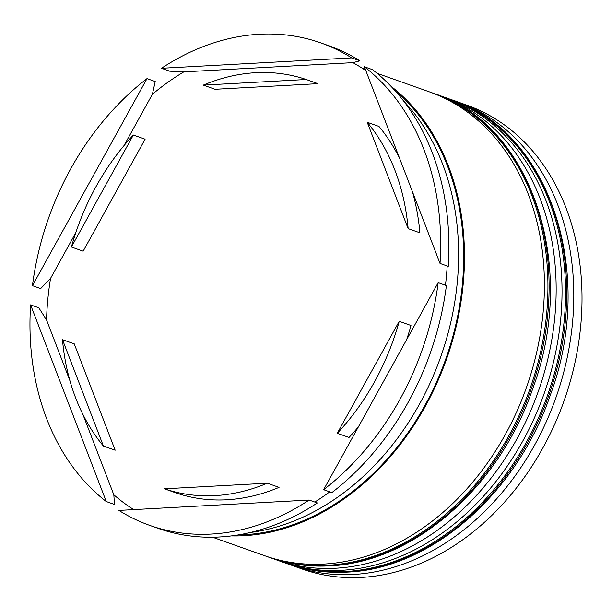 <?xml version="1.0" encoding="UTF-8"?>
<svg xmlns="http://www.w3.org/2000/svg" width="612" height="612" viewBox="0 0 612 612"><rect width="100%" height="100%" fill="white"/><g stroke="black" fill="none" stroke-linecap="round" stroke-linejoin="round"><path stroke-width="0.92" d="M294.058 566.146L302.29 569.061A246.116 190.454 -70.5 0 0 361.44 577.407A246.116 190.454 -70.5 0 0 574.683 363.933A246.116 190.454 -70.5 0 0 466.864 105.165L458.64 102.242A246.116 190.454 109.5 0 1 566.46 361.011A246.116 190.454 109.5 0 1 353.208 574.484A246.116 190.454 109.5 0 1 294.058 566.146A246.116 190.454 109.5 0 1 290.562 564.853M455.114 101.041A246.116 190.454 109.5 0 1 458.64 102.242M437.481 94.791A246.116 190.454 109.5 0 1 441.007 95.992A246.116 190.454 109.5 0 1 548.826 354.761A246.116 190.454 109.5 0 1 335.583 568.234A246.116 190.454 109.5 0 1 276.433 559.888A246.116 190.454 109.5 0 1 272.937 558.595M365.846 70.64A250.048 193.499 109.5 0 0 352.894 62.646L359.925 60.818A255.961 198.074 -70.5 0 0 329.118 45.854L320.895 42.932A255.961 198.074 -70.5 0 0 161.499 68.276L169.723 71.191L183.814 71.872A250.048 193.499 109.5 0 0 152.38 94.294L155.219 81.549L146.987 78.627L32.451 285.659L40.675 288.581L50.566 278.338A250.048 193.499 109.5 0 0 46.558 319.977L38.824 307.805L30.6 304.883L106.266 501.542L114.49 504.464L113.817 494.794A250.048 193.499 109.5 0 0 133.753 509.605M440.028 263.435L448.252 266.35A255.961 198.074 -70.5 0 0 372.586 69.691L364.362 66.769L440.028 263.435A255.961 198.074 -70.5 0 0 364.362 66.769M447.188 265.975A250.048 193.499 109.5 0 1 445.452 285.238M323.641 489.692L331.865 492.606A255.961 198.074 -70.5 0 0 446.4 285.575L438.177 282.652L323.641 489.692A255.961 198.074 -70.5 0 0 438.177 282.652M329.73 491.849A250.048 193.499 109.5 0 1 314.79 502.054M149.733 525.387L157.957 528.301A255.961 198.074 -70.5 0 0 219.478 536.984A255.961 198.074 -70.5 0 0 317.353 502.957L309.129 500.042L118.927 510.416A255.961 198.074 -70.5 0 0 149.733 525.387A255.961 198.074 -70.5 0 0 211.247 534.062A255.961 198.074 -70.5 0 0 309.129 500.042M276.433 559.888L282.308 561.977A246.116 190.454 -70.5 0 0 341.458 570.315A246.116 190.454 -70.5 0 0 554.702 356.842A246.116 190.454 -70.5 0 0 446.882 98.073L441.007 95.992M212.525 537.214L264.675 555.719A246.116 190.454 -70.5 0 0 323.832 564.065A246.116 190.454 -70.5 0 0 537.076 350.592A246.116 190.454 -70.5 0 0 429.257 91.823L377.099 73.318M231.458 535.905A246.116 190.454 -70.5 0 0 243.913 535.707A246.116 190.454 -70.5 0 0 449.07 351.663A246.116 190.454 -70.5 0 0 390.976 86.269M365.777 70.449A246.116 190.454 -70.5 0 0 365.02 70.074M250.346 532.486A246.116 190.454 -70.5 0 0 440.663 357.01A246.116 190.454 -70.5 0 0 403.484 100.827M255.678 72.698A216.579 167.596 -70.5 0 0 203.314 85.122L215.064 89.291L317.934 83.676L306.184 79.506A216.579 167.596 -70.5 0 0 255.678 72.698M358.41 426.832A216.579 167.596 -70.5 0 1 349.024 437.458L337.273 433.288A216.579 167.596 -70.5 0 0 399.223 321.315L410.973 325.485A216.579 167.596 -70.5 0 1 406.643 339.652M164.444 488.812A216.579 167.596 -70.5 0 0 267.314 483.197L279.064 487.366A216.579 167.596 -70.5 0 1 176.195 492.981L164.444 488.812L267.314 483.197M62.485 339.683A216.579 167.596 -70.5 0 0 103.405 446.041L115.155 450.21L74.236 343.852L62.485 339.683L103.405 446.041M133.355 135.03A216.579 167.596 -70.5 0 0 71.405 247.003L83.156 251.172L145.105 139.199L133.355 135.03L71.405 247.003M337.273 433.288L399.223 321.315M306.184 79.506L203.314 85.122M30.6 304.883A255.961 198.074 -70.5 0 0 106.266 501.542M146.987 78.627A255.961 198.074 -70.5 0 0 32.451 285.659M359.925 60.818L351.701 57.903L161.499 68.276M351.701 57.903A255.961 198.074 -70.5 0 0 320.895 42.932M46.558 319.977L69.944 380.756M82.85 414.309L113.817 494.794M152.38 94.294L123.968 145.656M75.735 232.835L50.566 278.338M352.894 62.646L183.814 71.872M399.529 158.179A216.579 167.596 -70.5 0 0 378.973 126.447L367.223 122.278A216.579 167.596 -70.5 0 1 408.143 228.636L419.901 232.805A216.579 167.596 -70.5 0 0 412.442 191.732M408.143 228.636L367.223 122.278M346.163 571.983A246.116 190.454 -70.5 0 0 559.406 358.51A246.116 190.454 -70.5 0 0 451.587 99.741C549.477 131.075 596.103 272.133 550.494 394.556C517.171 493.341 430.955 568.992 347.035 572.113C326.173 573.23 306.161 570.407 287.005 563.644A246.116 190.454 -70.5 0 0 346.163 571.983M451.587 99.741L450.409 99.328A246.116 190.454 109.5 0 1 558.228 358.097A246.116 190.454 109.5 0 1 344.984 571.57A246.116 190.454 109.5 0 1 285.835 563.224L287.005 563.644M328.529 565.733A246.116 190.454 -70.5 0 0 541.773 352.26A246.116 190.454 -70.5 0 0 433.954 93.491C531.843 124.825 578.47 265.876 532.861 388.306C499.537 487.083 413.329 562.742 329.409 565.863C308.54 566.98 288.535 564.149 269.379 557.387A246.116 190.454 -70.5 0 0 328.529 565.733M433.954 93.491L432.783 93.07A246.116 190.454 109.5 0 1 540.603 351.839A246.116 190.454 109.5 0 1 327.351 565.312A246.116 190.454 109.5 0 1 268.201 556.974L269.379 557.387M395.421 91.089A245.129 189.689 109.5 0 1 447.074 355.243A245.129 189.689 109.5 0 1 244.004 534.75A245.129 189.689 109.5 0 1 237.946 534.964M450.409 99.328L448.634 98.708M284.067 562.589L285.835 563.224M432.783 93.07L431.009 92.458M266.434 556.331L268.201 556.974M365.265 69.118L361.593 67.817"/></g></svg>

